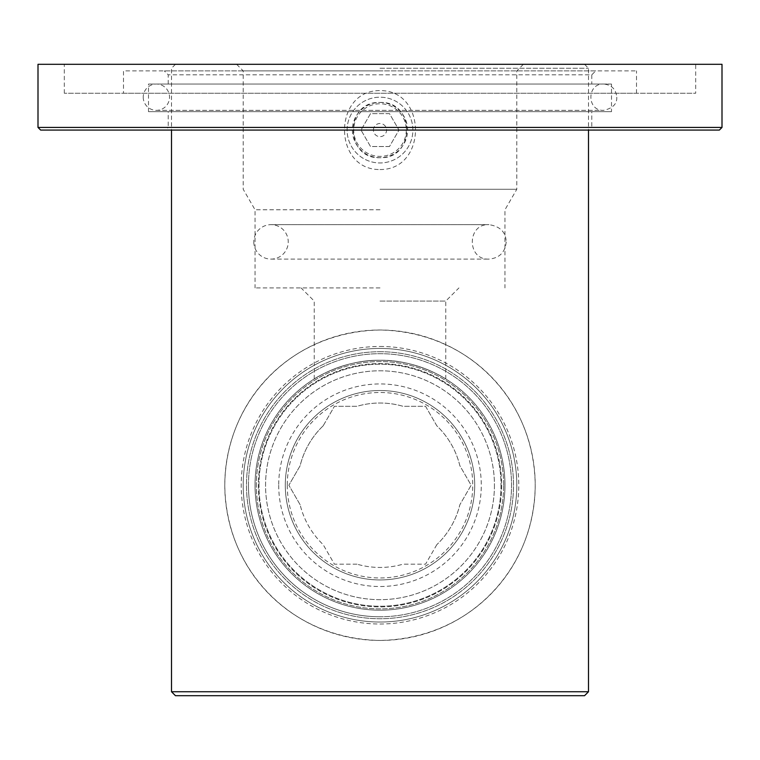 <?xml version="1.0" encoding="UTF-8"?>
<svg xmlns="http://www.w3.org/2000/svg" width="760" height="760" viewBox="0 0 760 760"><rect width="100%" height="100%" fill="white"/><g stroke="black" fill="none" stroke-linecap="round" stroke-linejoin="round"><path stroke-width="0.57" stroke-dasharray="3.8 2.85" d="M389.49 146.518L370.509 146.518L361.01 130.074L370.509 113.639L389.49 113.639L398.99 130.074L389.49 146.518L370.509 146.518L361.01 130.074L370.509 113.639L389.49 113.639L398.99 130.074L389.49 146.518M406.305 130.074A26.305 26.305 0 0 1 380 156.389A26.305 26.305 0 0 1 353.695 130.074A26.305 26.305 0 0 1 380 103.769A26.305 26.305 0 0 1 406.305 130.074M347.111 130.074A32.889 32.889 0 0 1 396.445 101.602A32.889 32.889 0 0 1 396.445 158.555A32.889 32.889 0 0 1 347.111 130.074A32.889 32.889 0 0 1 396.445 101.602A32.889 32.889 0 0 1 396.445 158.555A32.889 32.889 0 0 1 347.111 130.074M373.426 130.074A6.574 6.574 0 0 1 383.287 124.383A6.574 6.574 0 0 1 383.287 135.774A6.574 6.574 0 0 1 373.426 130.074M143.232 97.194A13.157 13.157 0 0 0 162.963 108.585A13.157 13.157 0 0 0 162.963 85.804A13.157 13.157 0 0 0 143.232 97.194M253.792 241.889A17.233 17.233 0 0 0 279.632 256.804A17.233 17.233 0 0 0 279.632 226.964A17.233 17.233 0 0 0 253.792 241.889M494.437 485.231A114.437 114.437 0 0 1 322.781 584.336A114.437 114.437 0 0 1 322.781 386.127A114.437 114.437 0 0 1 494.437 485.231A114.437 114.437 0 0 1 322.781 584.336A114.437 114.437 0 0 1 322.781 386.127A114.437 114.437 0 0 1 494.437 485.231M516.8 485.231A136.8 136.8 0 0 1 311.6 603.706A136.8 136.8 0 0 1 311.6 366.757A136.8 136.8 0 0 1 516.8 485.231A136.8 136.8 0 0 1 311.6 603.706A136.8 136.8 0 0 1 311.6 366.757A136.8 136.8 0 0 1 516.8 485.231A136.8 136.8 0 0 0 311.6 366.757A136.8 136.8 0 0 0 311.6 603.706A136.8 136.8 0 0 0 516.8 485.231A136.8 136.8 0 0 0 311.6 366.757A136.8 136.8 0 0 0 311.6 603.706A136.8 136.8 0 0 0 516.8 485.231M501.676 485.231A121.676 121.676 0 0 1 319.162 590.606A121.676 121.676 0 0 1 319.162 379.858A121.676 121.676 0 0 1 501.676 485.231A121.676 121.676 0 0 1 319.162 590.606A121.676 121.676 0 0 1 319.162 379.858A121.676 121.676 0 0 1 501.676 485.231M503.642 485.231A123.642 123.642 0 0 0 318.174 378.147A123.642 123.642 0 0 0 318.174 592.315A123.642 123.642 0 0 0 503.642 485.231A123.642 123.642 0 0 0 318.174 378.147A123.642 123.642 0 0 0 318.174 592.315A123.642 123.642 0 0 0 503.642 485.231M278.711 485.231A101.289 101.289 0 0 0 430.644 572.945A101.289 101.289 0 0 0 430.644 397.518A101.289 101.289 0 0 0 278.711 485.231M285.294 485.231A94.705 94.705 0 0 0 427.358 567.255A94.705 94.705 0 0 0 427.358 403.209A94.705 94.705 0 0 0 285.294 485.231A94.705 94.705 0 0 1 380 390.526A94.705 94.705 0 0 1 474.705 485.231A94.705 94.705 0 0 1 380 579.937A94.705 94.705 0 0 1 285.294 485.231M287.261 485.231A92.739 92.739 0 0 0 426.369 565.544A92.739 92.739 0 0 0 426.369 404.918A92.739 92.739 0 0 0 287.261 485.231M323.161 425.837A82.213 82.213 0 0 0 300.143 465.709L288.866 485.231L300.143 465.709A82.213 82.213 0 0 1 323.161 425.837L334.438 406.305L356.981 406.305A82.213 82.213 0 0 1 403.019 406.305L425.562 406.305L436.838 425.837A82.213 82.213 0 0 1 459.857 465.709L471.133 485.231L459.857 504.754A82.213 82.213 0 0 1 436.838 544.625A82.213 82.213 0 0 0 459.857 504.754L471.133 485.231L459.857 465.709A82.213 82.213 0 0 0 436.838 425.837L425.562 406.305L403.019 406.305A82.213 82.213 0 0 0 356.981 406.305L334.438 406.305L323.161 425.837M436.838 544.625L425.562 564.158L403.019 564.158A82.213 82.213 0 0 1 356.981 564.158A82.213 82.213 0 0 0 403.019 564.158L425.562 564.158L436.838 544.625M356.981 564.158L334.438 564.158L323.161 544.625A82.213 82.213 0 0 1 300.143 504.754A82.213 82.213 0 0 0 323.161 544.625L334.438 564.158L356.981 564.158M300.143 504.754L288.866 485.231L300.143 504.754M504.963 485.231A124.963 124.963 0 0 0 380 360.269A124.963 124.963 0 0 0 255.037 485.231A124.963 124.963 0 0 0 380 610.194A124.963 124.963 0 0 0 504.963 485.231M248.463 485.231A131.537 131.537 0 0 0 445.769 599.146A131.537 131.537 0 0 0 445.769 371.317A131.537 131.537 0 0 0 248.463 485.231A131.537 131.537 0 0 0 445.769 599.146A131.537 131.537 0 0 0 445.769 371.317A131.537 131.537 0 0 0 248.463 485.231M255.037 485.231A124.963 124.963 0 0 0 442.481 593.446A124.963 124.963 0 0 0 442.481 377.007A124.963 124.963 0 0 0 255.037 485.231M380 360.269A124.963 124.963 0 0 0 255.037 485.231A124.963 124.963 0 0 0 380 610.194A124.963 124.963 0 0 0 504.963 485.231A124.963 124.963 0 0 0 380 360.269A124.963 124.963 0 0 1 504.963 485.231A124.963 124.963 0 0 1 380 610.194A124.963 124.963 0 0 1 255.037 485.231A124.963 124.963 0 0 1 380 360.269C343.947 359.556 313.889 378.936 314.231 378.974C313.975 378.888 343.966 359.556 380 360.269C416.052 359.556 446.11 378.936 445.769 378.974C446.025 378.888 416.034 359.556 380 360.269M380 640.442A155.211 155.211 0 0 0 514.425 407.626A155.211 155.211 0 0 0 245.575 407.626A155.211 155.211 0 0 0 380 640.442C467.875 638.913 534.204 571.748 535.211 485.507C534.356 399.161 468.597 331.825 380.313 330.011C292.315 331.369 225.777 398.61 224.789 484.956C225.644 571.396 291.574 638.808 380 640.442M380 351.719A133.513 133.513 0 0 1 495.625 551.988A133.513 133.513 0 0 1 264.375 551.988A133.513 133.513 0 0 1 380 351.719A133.513 133.513 0 0 0 246.487 485.231A133.513 133.513 0 0 0 380 618.744A133.513 133.513 0 0 0 513.513 485.231A133.513 133.513 0 0 0 380 351.719M380 616.769A131.537 131.537 0 0 1 266.085 419.463A131.537 131.537 0 0 1 493.914 419.463A131.537 131.537 0 0 1 380 616.769M380 301.074L445.769 301.074L380 301.074M380 287.926L255.037 287.926L380 287.926M380 209.769L255.037 209.769L380 209.769M380 189.268L516.8 189.268L380 189.268M380 102.457A27.626 27.626 0 0 1 403.921 143.887A27.626 27.626 0 0 1 356.079 143.887A27.626 27.626 0 0 1 380 102.457C415.606 100.795 415.634 159.315 380 157.7C344.394 159.353 344.365 100.833 380 102.457M380 70.889L243.2 70.889L380 70.889M380 64.305L175.456 64.305L380 64.305M380 68.257L588.487 68.257L380 68.257M380 169.537C427.291 170.05 427.281 90.07 380 90.611C332.709 90.098 332.719 170.078 380 169.537M588.487 691.742L171.513 691.742M584.544 695.694L175.456 695.694M695.694 64.305L64.305 64.305L695.694 64.305L695.694 93.243L64.305 93.243L695.694 93.243M123.5 93.243L636.5 93.243L123.5 93.243L123.5 70.889L636.5 70.889L123.5 70.889M595.726 70.889L164.274 70.889L595.726 70.889L591.774 74.831L168.226 74.831L591.774 74.831L591.774 84.037L168.226 84.037L591.774 84.037M611.505 84.037L148.494 84.037L611.505 84.037L611.505 111.663L148.494 111.663L611.505 111.663M591.774 111.663L168.226 111.663L591.774 111.663L591.774 127.442L168.226 127.442L165.594 130.074L594.406 130.074L591.774 127.442L168.226 127.442L168.226 111.663M719.369 130.074L40.632 130.074M722 64.305L38 64.305M258.989 485.231A121.011 121.011 0 0 1 380 364.211A121.011 121.011 0 0 1 501.011 485.231A121.011 121.011 0 0 1 380 606.242A121.011 121.011 0 0 1 258.989 485.231M501.011 485.231A121.011 121.011 0 0 1 319.494 590.035A121.011 121.011 0 0 1 319.494 380.427A121.011 121.011 0 0 1 501.011 485.231M380 346.455A138.776 138.776 0 0 1 500.184 554.619A138.776 138.776 0 0 1 259.815 554.619A138.776 138.776 0 0 1 380 346.455M722 127.442L38 127.442M616.769 97.194C617.111 103.959 612.721 108.347 603.611 110.343C586.644 111.159 586.644 83.23 603.611 84.037L156.389 84.037L603.611 84.037C611.6 84.816 615.989 89.205 616.769 97.194M156.389 110.343L603.611 110.343L156.389 110.343M506.207 241.889C505.191 252.348 499.443 258.096 488.984 259.113C466.754 260.186 466.754 223.582 488.984 224.656L271.016 224.656L488.984 224.656C500.089 226.347 505.837 232.085 506.207 241.889M271.016 259.113L488.984 259.113L271.016 259.113M445.769 378.974L445.769 301.074L458.926 287.926M314.231 378.974L314.231 301.074L301.074 287.926M236.626 64.305L243.2 70.889L243.2 189.268L255.037 209.769L255.037 287.926M523.374 64.305L516.8 70.889L516.8 189.268L504.963 209.769L504.963 287.926M175.456 64.305L171.513 68.257L171.513 130.074M584.544 64.305L588.487 68.257L588.487 130.074M64.305 93.243L64.305 64.305M636.5 93.243L636.5 70.889M168.226 84.037L168.226 74.831L164.274 70.889M148.494 111.663L148.494 84.037"/><path stroke-width="1.14" d="M171.513 130.074L171.513 691.742L588.487 691.742L588.487 130.074M171.513 691.742L175.456 695.694L584.544 695.694L588.487 691.742M165.594 130.074L594.406 130.074M38 127.442L40.632 130.074L719.369 130.074L722 127.442L722 64.305L38 64.305L38 127.442L722 127.442"/></g></svg>
